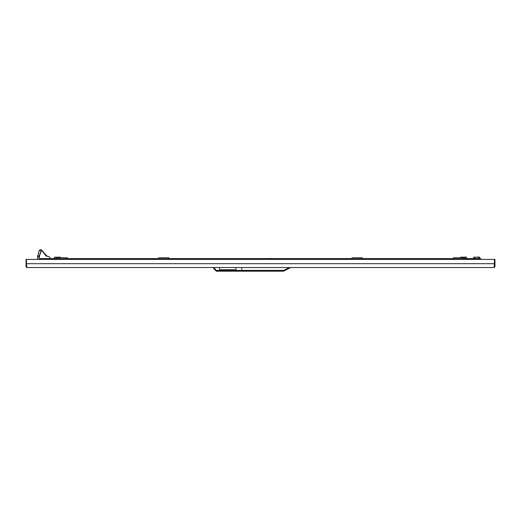 <?xml version="1.0" encoding="UTF-8"?>
<svg xmlns="http://www.w3.org/2000/svg" width="521" height="521" viewBox="0 0 521 521"><rect width="100%" height="100%" fill="white"/><g stroke="black" fill="none" stroke-linecap="round" stroke-linejoin="round"><path stroke-width="0.78" d="M270.673 258.481L270.041 258.481L270.673 258.481M269.025 258.481L270.041 258.481L269.025 258.481M272.073 258.481L273.082 258.663L272.073 258.481M241.822 271.187L241.822 270.379L241.822 271.187L216.358 271.187L213.721 268.549L213.721 267.534L241.822 267.534L241.822 270.379L283.548 270.379L283.548 271.187L241.822 271.187M39.042 259.412L39.14 256.104L37.825 255.622L39.082 250.953L41.146 249.852L41.576 250.002L39.329 256.169L39.244 259.412M39.244 256.658L37.662 256.658L37.825 255.622M362.199 257.791L362.199 258.807L352.046 258.807L352.046 257.791L362.199 257.791M266.081 259.373L252.991 259.373L252.991 258.768L266.081 258.768L266.387 259.373M252.991 259.412L252.19 259.412M266.387 259.412L266.387 258.768L286.687 258.768L286.687 259.412M168.954 257.791L168.954 258.807L158.801 258.807L158.801 257.791L168.954 257.791M352.046 259.373L297.869 259.412M286.687 259.373L297.869 259.373M67.456 257.791L67.456 258.807L57.31 258.807L57.31 257.791L67.456 257.791M463.69 257.791L463.69 258.807L453.544 258.807L453.544 257.791L463.69 257.791M168.954 259.373L223.411 259.412M214.528 267.534L214.528 268.549L213.721 268.549L216.358 271.187L216.358 270.379L241.822 270.379L241.822 267.534L290.542 267.534L283.548 271.187L290.542 267.534M39.042 256.658L39.329 256.169M290.138 267.534L494.136 267.534L494.546 259.412L26.05 259.412L26.05 266.719L26.695 266.719M494.54 263.717L494.95 263.717L494.95 259.412L494.546 259.412M494.95 263.717L494.95 266.719L494.136 267.534L289.526 267.534L283.548 270.379M213.721 267.534L26.864 267.534L213.721 267.534L213.721 268.549M494.546 263.678L26.454 263.678L26.454 259.412M26.454 263.678L26.864 267.534L26.05 266.719M251.363 267.534L248.524 267.534M272.476 267.534L269.637 267.534M26.05 263.717L26.46 263.717M494.305 266.719L494.95 266.719M463.69 259.132L470.593 259.132L470.593 258.605L463.69 258.605M453.544 258.605L362.199 258.605M352.046 258.605L273.082 258.605M271.441 258.605L270.673 258.605M269.025 258.605L168.954 258.605M158.801 258.605L67.456 258.605M57.31 258.605L50.407 258.605L50.407 259.373L57.31 259.132M235.935 270.171L219.693 270.171L220.735 269.767L234.886 269.767L235.935 270.171L235.935 267.534M219.693 270.171L219.693 267.534M50.504 258.605L49 256.371L47.404 256.371L42.735 251.702L46.291 256.234L42.54 250.875M42.735 251.702L41.576 250.002M41.146 249.852L40.749 249.813M40.377 249.852L39.772 250.106M39.329 250.516L39.082 250.953M39.14 256.104L41.38 249.937M37.662 259.412L37.662 256.658M54.49 257.224L60.534 257.224L54.49 257.224L54.49 258.605M56.144 256.977L56.001 258.605M58.886 256.977L59.023 257.791M60.534 257.224L60.534 257.791M464.999 258.605L464.999 257.224L466.51 257.224L466.51 258.605M460.466 257.224L464.999 257.224L460.466 257.224L460.466 257.791M462.114 256.977L461.977 257.791M464.856 256.977L466.51 257.224M362.199 259.412L362.199 258.807M352.046 259.412L352.046 258.807M265.573 259.373L265.573 258.768M264.355 259.373L264.355 258.768M168.954 259.412L168.954 258.807M158.801 259.412L158.801 258.807M473.804 259.412L463.69 259.373M453.544 259.373L362.199 259.373M67.456 259.412L67.456 258.807M57.31 259.412L57.31 258.807M478.193 258.605L478.193 257.224L479.704 257.224L479.704 258.605M473.661 257.224L478.193 257.224L473.661 257.224L473.661 258.605M475.308 256.977L475.172 258.605M478.05 256.977L479.704 257.224M40.26 259.412L40.26 258.605L50.407 258.605M463.69 259.412L463.69 258.807M453.544 259.412L453.544 258.807M480.74 259.412L480.74 258.605L470.593 258.605M223.437 259.373L252.19 259.373M47.222 259.412L57.31 259.373M67.456 259.373L158.801 259.373M453.544 259.132L362.199 259.132M352.046 259.132L286.687 259.132M252.991 259.132L168.954 259.132M158.801 259.132L67.456 259.132M214.528 268.549L216.358 270.379M265.677 259.373L265.677 258.768M280.806 259.373L282.076 258.768"/></g></svg>
